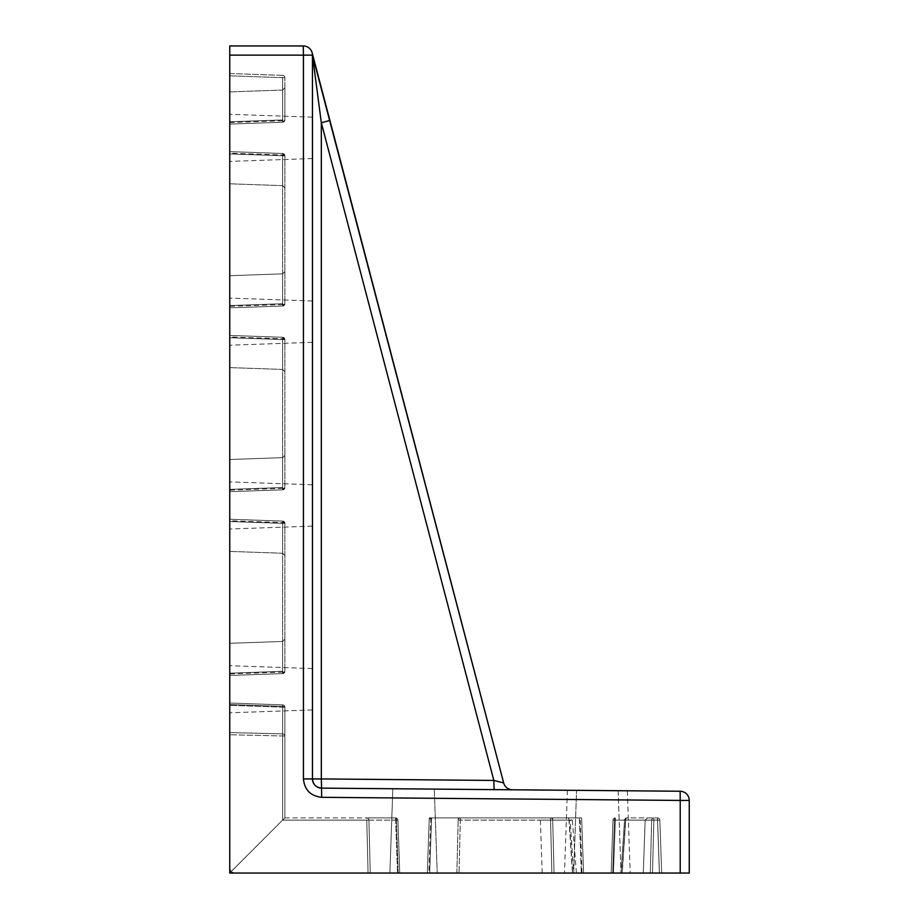 <?xml version="1.0" encoding="UTF-8"?>
<svg xmlns="http://www.w3.org/2000/svg" width="919" height="919" viewBox="0 0 919 919"><rect width="100%" height="100%" fill="white"/><g stroke="black" fill="none" stroke-linecap="round" stroke-linejoin="round"><path stroke-width="0.69" stroke-dasharray="4.59 3.45" d="M624.564 820.058A2.297 2.297 0 0 1 626.861 817.91L657.533 817.91L626.861 817.91A2.297 1.149 -90 0 0 625.713 820.127L622.278 873.05L650.284 873.05L622.071 873.05L643.3 873.05L622.071 873.05L625.713 820.127L624.564 820.058A2.297 2.297 0 0 1 626.861 817.91A2.297 1.356 90 0 0 625.506 820.127L622.071 873.05L625.506 820.127A2.297 1.356 90 0 1 626.861 817.91A2.297 1.149 -90 0 0 625.713 820.127L651.674 820.127L650.284 873.05L659.382 873.05L650.284 873.05L651.674 820.127L624.564 820.058L625.506 820.127L624.564 820.058L621.014 873.05L597.35 873.05L630.204 873.05L597.35 873.05L621.014 873.05L597.35 873.05L621.014 873.05L624.564 820.058M431.551 817.91L429.265 817.91L427.335 873.05L456.869 873.05L427.335 873.05L428.863 873.05L430.735 817.91L429.265 817.91L427.335 873.05L551.859 873.05L428.863 873.05M430.735 817.91L458.236 817.91L456.869 873.05L458.179 820.127L456.869 873.05L554.031 873.05L552.664 817.91L429.265 817.91L427.335 873.05L429.265 817.91L581.635 817.91L583.565 873.05L456.869 873.05L458.236 817.91L581.635 817.91L583.565 873.05L581.313 873.05L583.565 873.05L581.635 817.91L431.597 817.91L429.632 873.05L581.313 873.05L429.632 873.05M613.467 873.05L615.316 820.127L613.433 873.05L659.428 873.05L613.433 873.05M576.397 873.05L572.307 820.127L540.361 820.127L568.987 820.127A2.297 1.149 90 0 0 567.839 817.91A2.297 1.356 -90 0 1 569.194 820.127L552.721 820.127L554.031 873.05L583.565 873.05L581.635 817.91L552.664 817.91L554.031 873.05L552.721 820.127L572.307 820.127L567.839 817.91L538.063 817.91L567.839 817.91A2.297 2.297 0 0 1 570.136 820.058L568.987 820.127L572.422 873.05L542.21 873.05L576.397 873.05L554.031 873.05L572.629 873.05L569.194 820.127L570.136 820.058L573.686 873.05L597.35 873.05L573.686 873.05L597.35 873.05L573.686 873.05L576.569 790.351L573.686 873.05M597.35 790.524L627.332 790.788L597.35 790.524M413.55 873.05L437.214 873.05L413.55 873.05M413.55 788.927L434.285 789.111L413.55 788.927M229.75 689.25L229.75 665.689L229.75 689.25M312.46 689.25L312.46 668.572L312.46 689.25M229.75 505.45L229.75 481.889L229.75 505.45M312.46 505.45L312.46 484.772L312.46 505.45M229.75 321.65L229.75 298.089L229.75 321.65M312.46 321.65L312.46 300.972L312.46 321.65M229.75 137.85L229.75 114.289L229.75 137.85M312.46 137.85L312.46 117.172L312.46 137.85M282.673 820.035L231.048 871.66L229.75 868.455L229.75 704.563L229.75 868.455L231.048 871.66L282.581 820.127L231.048 871.66L229.75 868.455L231.048 871.66L284.798 817.91L229.75 872.958L284.798 817.91L231.048 871.66L234.345 873.05L398.237 873.05L234.345 873.05L231.048 871.66L234.345 873.05L231.048 871.66L282.673 820.035L229.75 872.958L229.75 705.332L229.75 873.05L284.89 817.818L231.048 871.66L284.89 817.818L284.89 707.182L284.89 817.818L282.673 820.035L282.673 704.884L229.75 703.035L229.75 732.569L229.75 703.035L282.673 704.884L229.75 703.035L282.673 704.884L229.75 703.035L282.673 704.884L282.673 706.355L229.75 704.563L282.673 706.355L229.75 704.563L282.673 706.355L282.673 704.884L282.673 707.182L229.75 705.332L282.673 707.182L282.673 820.035L282.673 733.879L229.75 732.569L229.75 734.74L229.75 732.569L282.673 733.879L229.75 732.569L282.673 733.879L282.673 736.027L282.673 733.879A2.297 2.148 0 0 1 284.89 736.027L284.89 817.818L284.89 736.027A2.297 2.148 0 0 0 282.673 733.879L282.673 706.355A2.297 0.827 0 0 1 284.89 707.182A2.297 2.297 0 0 0 282.673 704.884A2.297 2.297 0 0 1 284.89 707.182A2.297 0.827 0 0 0 282.673 706.355L282.673 704.884A2.297 2.297 0 0 1 284.89 707.182A2.297 2.297 0 0 0 282.673 704.884L282.673 820.035M229.75 55.14L303.431 55.14L303.431 778.933L312.46 778.933L312.46 55.14A9.19 9.19 0 0 0 303.27 45.95L229.75 45.95L229.75 873.05L689.25 873.05M282.673 521.084L229.75 519.235L282.673 521.084A2.297 2.297 0 0 1 284.89 523.382A2.297 2.297 0 0 0 282.673 521.084L282.673 553.249L229.75 551.4L282.673 553.249L282.673 521.084A2.297 2.297 0 0 1 284.89 523.382L282.673 523.382L282.673 672.145A2.297 0.827 180 0 0 284.89 671.318A2.297 2.297 0 0 1 282.673 673.616L229.75 675.465L229.75 673.937L282.673 672.145L282.673 673.616L284.89 671.318L282.673 673.616L229.75 675.465L229.75 643.3L229.75 675.465L229.75 673.168L229.75 675.465L282.673 673.616L282.673 523.382L229.75 521.533L284.89 523.382A2.297 2.297 0 0 0 282.673 521.084L282.673 553.249L282.673 521.084A2.297 2.297 0 0 1 284.89 523.382A2.297 2.297 0 0 0 282.673 521.084L282.673 523.382L282.673 521.084L284.89 523.382L282.673 521.084L229.75 519.235L282.673 521.084L229.75 519.235L229.75 551.4L229.75 520.763L282.673 522.555A2.297 0.827 0 0 1 284.89 523.382L284.89 671.318L284.89 523.382L282.673 521.084L229.75 519.235L229.75 673.168L229.75 520.763M282.673 673.616L229.75 675.465L282.673 673.616A2.297 2.297 0 0 0 284.89 671.318A2.297 2.297 0 0 1 282.673 673.616A2.297 2.297 0 0 0 284.89 671.318A2.297 2.297 0 0 1 282.673 673.616L282.673 641.451L229.75 643.3L282.673 641.451L282.673 673.616L284.89 671.318A2.297 2.297 0 0 1 282.673 673.616L229.75 675.465L229.75 643.3L229.75 673.937M282.673 122.216L229.75 124.065L282.673 122.216A2.297 2.297 0 0 0 284.89 119.918A2.297 2.297 0 0 1 282.673 122.216L282.673 90.051L229.75 91.9L282.673 90.051L282.673 122.216A2.297 2.297 0 0 0 284.89 119.918L229.75 121.767L282.673 119.918L282.673 77.667L229.75 75.817L282.673 77.667L282.673 75.369L229.75 73.52L229.75 75.817L229.75 73.52L282.673 75.369L282.673 122.216A2.297 2.297 0 0 0 284.89 119.918A2.297 2.297 0 0 1 282.673 122.216L282.673 90.051L282.673 122.216L282.673 119.918L284.89 119.918L282.673 122.216A2.297 2.297 0 0 0 284.89 119.918L282.673 122.216L229.75 124.065L282.673 122.216L229.75 124.065L229.75 75.817L229.75 124.065L229.75 122.537L282.673 120.745A2.297 0.827 180 0 0 284.89 119.918L284.89 77.667L284.89 119.918L284.89 87.753L284.89 119.918L282.673 122.216L229.75 124.065L229.75 91.9L229.75 122.537M282.673 153.484L229.75 151.635L282.673 153.484A2.297 2.297 0 0 1 284.89 155.782A2.297 2.297 0 0 0 282.673 153.484L282.673 185.649L229.75 183.8L282.673 185.649L282.673 153.484A2.297 2.297 0 0 1 284.89 155.782L282.673 155.782L282.673 304.545A2.297 0.827 180 0 0 284.89 303.718A2.297 2.297 0 0 1 282.673 306.016L229.75 307.865L229.75 306.337L282.673 304.545L282.673 306.016L284.89 303.718L282.673 306.016L229.75 307.865L229.75 275.7L229.75 307.865L229.75 305.567L229.75 307.865L282.673 306.016L282.673 155.782L229.75 153.933L284.89 155.782A2.297 2.297 0 0 0 282.673 153.484L282.673 185.649L282.673 153.484A2.297 2.297 0 0 1 284.89 155.782A2.297 2.297 0 0 0 282.673 153.484L282.673 155.782L282.673 153.484L284.89 155.782L282.673 153.484L229.75 151.635L282.673 153.484L229.75 151.635L229.75 183.8L229.75 153.163L282.673 154.955A2.297 0.827 0 0 1 284.89 155.782L284.89 303.718L284.89 155.782L282.673 153.484L229.75 151.635L229.75 305.567L229.75 153.163M282.673 306.016L229.75 307.865L282.673 306.016A2.297 2.297 0 0 0 284.89 303.718A2.297 2.297 0 0 1 282.673 306.016A2.297 2.297 0 0 0 284.89 303.718A2.297 2.297 0 0 1 282.673 306.016L282.673 273.851L229.75 275.7L282.673 273.851L282.673 306.016L284.89 303.718A2.297 2.297 0 0 1 282.673 306.016L229.75 307.865L229.75 275.7L229.75 306.337M282.673 337.284L229.75 335.435L282.673 337.284A2.297 2.297 0 0 1 284.89 339.582A2.297 2.297 0 0 0 282.673 337.284L282.673 369.449L229.75 367.6L282.673 369.449L282.673 337.284A2.297 2.297 0 0 1 284.89 339.582L282.673 339.582L282.673 488.345A2.297 0.827 180 0 0 284.89 487.518A2.297 2.297 0 0 1 282.673 489.816L229.75 491.665L229.75 490.137L282.673 488.345L282.673 489.816L284.89 487.518L282.673 489.816L229.75 491.665L229.75 459.5L229.75 491.665L229.75 489.367L229.75 491.665L282.673 489.816L282.673 339.582L229.75 337.732L284.89 339.582A2.297 2.297 0 0 0 282.673 337.284L282.673 369.449L282.673 337.284A2.297 2.297 0 0 1 284.89 339.582A2.297 2.297 0 0 0 282.673 337.284L282.673 339.582L282.673 337.284L284.89 339.582L282.673 337.284L229.75 335.435L282.673 337.284L229.75 335.435L229.75 367.6L229.75 336.963L282.673 338.755A2.297 0.827 0 0 1 284.89 339.582L284.89 487.518L284.89 339.582L282.673 337.284L229.75 335.435L229.75 489.367L229.75 336.963M282.673 489.816L229.75 491.665L282.673 489.816A2.297 2.297 0 0 0 284.89 487.518A2.297 2.297 0 0 1 282.673 489.816A2.297 2.297 0 0 0 284.89 487.518A2.297 2.297 0 0 1 282.673 489.816L282.673 457.651L229.75 459.5L282.673 457.651L282.673 489.816L284.89 487.518A2.297 2.297 0 0 1 282.673 489.816L229.75 491.665L229.75 459.5L229.75 490.137M512.48 789.789L321.57 788.123L512.48 789.789A9.19 9.19 0 0 1 503.669 782.931A9.19 9.19 0 0 0 512.48 789.789M312.46 55.14A9.19 9.19 0 0 0 303.27 45.95L303.431 55.14L312.46 55.14L321.328 122.767L493.836 780.438L312.46 778.933A9.19 9.19 0 0 0 321.57 788.123A9.19 9.19 0 0 1 312.46 778.933C313.034 784.435 316.067 787.503 321.57 788.123L321.65 797.313L680.221 800.438L680.14 791.248L321.57 788.123L321.328 122.767L329.898 120.435M398.237 873.05L370.231 873.05L399.765 873.05L398.237 873.05L396.445 820.127L398.237 873.05M368.059 873.05L370.231 873.05L368.059 873.05L366.773 820.127L368.059 873.05L366.773 820.127L282.581 820.127L284.798 817.91L282.581 820.127L366.773 820.127L368.059 873.05M612.663 873.05L643.3 873.05L611.135 873.05L612.663 873.05L614.455 820.127L612.663 873.05M659.428 873.05L661.68 873.05L659.382 873.05L661.68 873.05L659.428 873.05L657.579 820.127L615.282 820.127L657.579 820.127L659.428 873.05M597.35 873.05L564.496 873.05L597.35 873.05M689.25 800.438A9.19 9.19 0 0 0 680.14 791.248A9.19 9.19 0 0 1 689.25 800.438L680.221 800.438L680.221 873.05M503.669 782.931L493.836 780.438L494.077 789.628M582.037 873.05L580.165 817.91M550.573 817.91L431.482 817.91L550.573 817.91L550.573 820.127L460.327 820.127L459.041 873.05L460.327 820.127L550.573 820.127L551.859 873.05L550.515 817.91L551.859 873.05L550.573 820.127L552.721 820.127L550.573 820.127L550.573 817.91A2.297 2.148 -90 0 1 552.721 820.127A2.297 2.148 -90 0 0 550.573 817.91M661.68 873.05L659.831 820.127L661.68 873.05M611.135 873.05L612.984 820.127L611.135 873.05M284.798 817.91L395.618 817.91L284.798 817.91M399.765 873.05L397.916 820.127L399.765 873.05M370.231 873.05L368.921 820.127L370.231 873.05M395.618 817.91L366.773 817.91L395.618 817.91A2.297 2.297 0 0 1 397.916 820.127A2.297 2.297 0 0 0 395.618 817.91A2.297 0.827 -90 0 1 396.445 820.127L397.916 820.127A2.297 2.297 0 0 0 395.618 817.91A2.297 2.297 0 0 1 397.916 820.127A2.297 2.297 0 0 0 395.618 817.91A2.297 2.297 0 0 1 397.916 820.127A2.297 2.297 0 0 0 395.618 817.91A2.297 0.827 -90 0 1 396.445 820.127L282.581 820.127L395.664 820.127L397.513 873.05L395.664 820.127L397.916 820.127A2.297 2.297 0 0 0 395.618 817.91A2.297 0.827 -90 0 1 396.445 820.127A2.297 0.827 90 0 0 395.618 817.91L395.664 820.127L395.618 817.91A2.297 2.297 0 0 1 397.916 820.127M429.184 820.127A2.297 2.297 0 0 1 431.482 817.91A2.297 0.827 -90 0 0 430.655 820.127L429.184 820.127A2.297 2.297 0 0 1 431.482 817.91A2.297 2.297 0 0 0 429.184 820.127A2.297 2.297 0 0 1 431.482 817.91A2.297 0.827 -90 0 0 430.655 820.127L429.184 820.127M615.282 817.91A2.297 2.297 0 0 0 612.984 820.127A2.297 2.297 0 0 1 615.282 817.91A2.297 2.297 0 0 0 612.984 820.127A2.297 2.297 0 0 1 615.282 817.91A2.297 2.297 0 0 0 612.984 820.127L645.149 820.127L612.984 820.127A2.297 2.297 0 0 1 615.282 817.91A2.297 0.827 -90 0 0 614.455 820.127A2.297 0.827 -90 0 1 615.282 817.91L615.316 820.127L615.282 817.91M659.831 820.127A2.297 2.297 0 0 0 657.533 817.91A2.297 2.297 0 0 1 659.831 820.127A2.297 2.297 0 0 0 657.533 817.91A2.297 2.297 0 0 1 659.831 820.127L657.533 820.127L659.382 873.05L657.533 820.127L653.857 820.127L659.831 820.127L657.579 820.127L657.533 817.91L657.579 820.127L659.831 820.127A2.297 2.297 0 0 0 657.533 817.91A2.297 2.297 0 0 1 659.831 820.127M282.673 75.369A2.297 2.297 0 0 1 284.89 77.667A2.297 2.297 0 0 0 282.673 75.369A2.297 2.297 0 0 1 284.89 77.667L282.673 77.667L284.89 77.667M284.89 736.027A2.297 2.148 180 0 0 282.673 733.879A2.297 2.148 0 0 1 284.89 736.027L229.75 734.74L284.89 736.027M284.89 707.182A2.297 0.827 180 0 0 282.673 706.355A2.297 0.827 -0 0 1 284.89 707.182A2.297 2.297 0 0 0 282.673 704.884A2.297 2.297 0 0 1 284.89 707.182A2.297 2.297 0 0 0 282.673 704.884A2.297 2.297 0 0 1 284.89 707.182L282.673 707.182L284.89 707.182A2.297 2.297 0 0 0 282.673 704.884M429.667 873.05L431.597 817.91M321.65 797.313C310.645 796.072 304.58 789.949 303.431 778.933M282.673 303.718L229.75 305.567L282.673 303.718M282.673 487.518L229.75 489.367L282.673 487.518M282.673 671.318L229.75 673.168L282.673 671.318M579.384 817.91L581.313 873.05L579.384 817.91M460.385 817.91L459.041 873.05L460.385 817.91M652.49 873.05L653.857 820.127L652.49 873.05M282.581 820.127L366.773 820.127L282.581 820.127M458.179 820.127L460.327 820.127L458.179 820.127A2.297 2.148 -90 0 1 460.327 817.91A2.297 2.148 -90 0 0 458.179 820.127M460.327 817.91L460.327 820.127L460.327 817.91M366.773 820.127L368.921 820.127A2.297 2.148 -90 0 0 366.773 817.91L366.773 820.127L368.921 820.127A2.297 2.148 -90 0 0 366.773 817.91A2.297 2.148 -90 0 1 368.921 820.127A2.297 2.148 90 0 0 366.773 817.91L366.773 820.127M657.533 820.127L657.533 817.91L657.533 820.127M653.857 817.91L653.857 820.127L653.857 817.91A2.297 2.194 90 0 0 651.674 820.127A2.297 2.194 90 0 1 653.857 817.91M651.674 820.127L653.857 820.127L651.674 820.127M627.332 790.788L630.204 873.05M434.285 789.111L437.214 873.05L434.285 789.111M618.142 790.708L621.014 873.05L618.142 790.708M312.46 668.572L229.75 665.689L312.46 668.572M312.46 484.772L229.75 481.889L312.46 484.772M312.46 300.972L229.75 298.089L312.46 300.972M312.46 117.172L229.75 114.289L312.46 117.172M312.46 158.528L229.75 161.411L312.46 158.528M312.46 342.327L229.75 345.211L312.46 342.327M312.46 526.127L229.75 529.011L312.46 526.127M312.46 709.928L229.75 712.811L312.46 709.928M392.827 788.743L389.886 873.05L392.827 788.743M567.391 790.271L564.496 873.05M542.21 873.05L540.361 820.127L538.063 817.91M643.3 873.05L645.149 820.127L647.447 817.91L645.149 820.127L643.3 873.05M282.673 90.051L284.89 87.753L282.673 90.051M282.673 641.451L284.89 639.153L282.673 641.451M282.673 553.249L284.89 555.547L282.673 553.249M282.673 457.651L284.89 455.353L282.673 457.651M282.673 369.449L284.89 371.747L282.673 369.449M282.673 273.851L284.89 271.553L282.673 273.851M282.673 185.649L284.89 187.947L282.673 185.649"/><path stroke-width="1.38" d="M229.75 55.14L229.75 45.95L303.27 45.95A9.19 9.19 0 0 1 312.46 55.14L503.669 782.931L312.46 53.957L312.46 778.933L303.431 778.933L303.431 55.14L229.75 55.14L229.75 873.05L680.221 873.05L680.221 800.438L321.65 797.313L321.57 788.123L680.14 791.248L680.221 800.438L689.25 800.438L689.25 873.05L680.221 873.05M689.25 873.05L689.25 800.438A9.19 9.19 0 0 0 680.14 791.248A9.19 9.19 0 0 1 689.25 800.438M321.57 788.123C316.067 787.503 313.034 784.435 312.46 778.933A9.19 9.19 0 0 0 321.57 788.123A9.19 9.19 0 0 1 312.46 778.933L321.328 778.933L321.57 788.123M329.898 120.435L321.328 122.767L312.46 55.14L303.431 55.14L303.27 45.95A9.19 9.19 0 0 1 312.46 55.14M494.077 789.628L493.836 780.438L321.328 122.767L321.328 778.933L493.836 780.438L503.669 782.931A9.19 9.19 0 0 0 512.48 789.789M303.431 778.933C304.58 789.949 310.645 796.072 321.65 797.313"/></g></svg>
